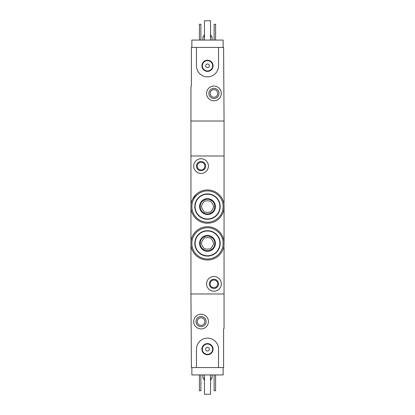 <?xml version="1.0" encoding="UTF-8"?>
<svg xmlns="http://www.w3.org/2000/svg" width="415" height="415" viewBox="0 0 415 415"><rect width="100%" height="100%" fill="white"/><g stroke="black" fill="none" stroke-linecap="round" stroke-linejoin="round"><path stroke-width="0.62" d="M224.059 210.628L224.059 208.33A16.652 16.652 0 0 1 190.942 208.33L190.942 204.834A16.652 16.652 0 0 1 224.059 204.834L224.059 245.125A16.652 16.652 0 0 1 190.942 245.125L190.942 241.629A16.652 16.652 0 0 1 224.059 241.629L224.059 239.331M196.347 194.215L192.674 199.003M224.059 247.428L224.059 328.473L223.597 328.934L223.597 367.571L218.539 367.571L218.539 349.171A11.039 11.039 0 0 0 207.5 338.132A11.039 11.039 0 0 0 196.461 349.171L196.461 367.571L191.403 367.571L190.942 293.976L224.059 293.976L190.942 293.976L190.942 245.125M190.942 204.834L190.942 86.528L191.403 86.066L191.403 47.429L196.461 47.429L196.461 65.829A11.039 11.039 0 0 0 207.5 76.868A11.039 11.039 0 0 0 218.539 65.829L218.539 47.429L223.597 47.429L224.059 121.024L190.942 121.024L224.059 121.024L224.059 155.983L190.942 155.983L224.059 155.983L224.059 202.53M190.942 208.33L190.942 241.629M224.059 229.028L224.059 220.93M206.582 283.855A7.361 7.361 0 0 1 217.621 277.485A7.361 7.361 0 0 1 217.621 290.23A7.361 7.361 0 0 1 206.582 283.855M209.342 283.855A4.601 4.601 0 0 1 216.241 279.871A4.601 4.601 0 0 1 216.241 287.839A4.601 4.601 0 0 1 209.342 283.855M210.135 283.855A3.802 3.802 0 0 1 215.841 280.561A3.802 3.802 0 0 1 215.841 287.149A3.802 3.802 0 0 1 210.135 283.855M193.701 166.104A7.361 7.361 0 0 1 204.74 159.728A7.361 7.361 0 0 1 204.74 172.474A7.361 7.361 0 0 1 193.701 166.104M196.461 166.104A4.601 4.601 0 0 1 203.36 162.12A4.601 4.601 0 0 1 203.36 170.088A4.601 4.601 0 0 1 196.461 166.104M197.255 166.104A3.802 3.802 0 0 1 202.961 162.81A3.802 3.802 0 0 1 202.961 169.398A3.802 3.802 0 0 1 197.255 166.104M223.14 367.571L223.14 374.932L191.86 374.932L191.86 367.571M204.004 378.241L204.004 380.083L204.465 380.083M210.535 380.083L210.996 380.083L210.996 378.241M202.899 374.932L202.899 378.241L204.465 378.241M210.535 378.241L212.101 378.241L212.101 374.932M215.598 374.932L215.598 390.754L214.124 390.754L214.124 374.932M200.876 374.932L200.876 390.754L199.402 390.754L199.402 374.932M193.701 321.573A7.361 7.361 0 0 1 204.74 315.203A7.361 7.361 0 0 1 204.74 327.949A7.361 7.361 0 0 1 193.701 321.573M195.999 321.573A5.058 5.058 0 0 1 203.589 317.19A5.058 5.058 0 0 1 203.589 325.957A5.058 5.058 0 0 1 195.999 321.573M197.255 321.573A3.802 3.802 0 0 1 202.961 318.279A3.802 3.802 0 0 1 202.961 324.867A3.802 3.802 0 0 1 197.255 321.573M210.535 374.932L210.535 394.25L204.465 394.25L204.465 374.932M196.461 367.571L218.539 367.571M201.923 349.171A5.577 5.577 0 0 1 210.291 344.341A5.577 5.577 0 0 1 210.291 354A5.577 5.577 0 0 1 201.923 349.171M205.658 349.171A1.842 1.842 0 0 1 208.418 347.578A1.842 1.842 0 0 1 208.418 350.768A1.842 1.842 0 0 1 205.658 349.171M202.349 349.171A5.151 5.151 0 0 1 210.078 344.709A5.151 5.151 0 0 1 210.078 353.632A5.151 5.151 0 0 1 202.349 349.171M191.86 47.429L191.86 40.068L223.14 40.068L223.14 47.429M210.996 36.759L210.996 34.917L210.535 34.917M204.465 34.917L204.004 34.917L204.004 36.759M212.101 40.068L212.101 36.759L210.535 36.759M204.465 36.759L202.899 36.759L202.899 40.068M199.402 40.068L199.402 24.246L200.876 24.246L200.876 40.068M214.124 40.068L214.124 24.246L215.598 24.246L215.598 40.068M221.299 93.427A7.361 7.361 0 0 1 210.26 99.797A7.361 7.361 0 0 1 210.26 87.051A7.361 7.361 0 0 1 221.299 93.427M219.001 93.427A5.058 5.058 0 0 1 211.411 97.81A5.058 5.058 0 0 1 211.411 89.043A5.058 5.058 0 0 1 219.001 93.427M217.745 93.427A3.802 3.802 0 0 1 212.039 96.721A3.802 3.802 0 0 1 212.039 90.133A3.802 3.802 0 0 1 217.745 93.427M204.465 40.068L204.465 20.75L210.535 20.75L210.535 40.068M218.539 47.429L196.461 47.429M213.077 65.829A5.577 5.577 0 0 1 204.709 70.659A5.577 5.577 0 0 1 204.709 61A5.577 5.577 0 0 1 213.077 65.829M209.342 65.829A1.842 1.842 0 0 1 206.582 67.422A1.842 1.842 0 0 1 206.582 64.232A1.842 1.842 0 0 1 209.342 65.829M212.651 65.829A5.151 5.151 0 0 1 204.922 70.291A5.151 5.151 0 0 1 204.922 61.368A5.151 5.151 0 0 1 212.651 65.829M205.731 248.896A5.794 5.794 0 0 0 209.269 248.896L210.685 248.896L211.396 247.667A5.794 5.794 0 0 0 213.165 244.606L213.875 243.377L213.165 242.147A5.794 5.794 0 0 0 211.396 239.087L210.685 237.857L209.269 237.857A5.794 5.794 0 0 0 205.731 237.857L204.315 237.857L203.604 239.087A5.794 5.794 0 0 0 201.835 242.147L201.125 243.377L201.835 244.606A5.794 5.794 0 0 0 203.604 247.667L204.315 248.896L205.731 248.896M207.5 256.076A12.694 12.694 0 0 0 218.492 237.032A12.694 12.694 0 0 0 196.508 237.032A12.694 12.694 0 0 0 207.5 256.076A12.694 12.694 0 0 0 218.492 237.032A12.694 12.694 0 0 0 196.508 237.032A12.694 12.694 0 0 0 207.5 256.076M207.5 251.288A7.911 7.911 0 0 0 214.353 239.424A7.911 7.911 0 0 0 200.647 239.424A7.911 7.911 0 0 0 207.5 251.288M207.5 259.017A15.64 15.64 0 0 0 221.045 235.559A15.64 15.64 0 0 0 193.955 235.559A15.64 15.64 0 0 0 207.5 259.017M207.5 250.738A7.361 7.361 0 0 0 213.875 239.699A7.361 7.361 0 0 0 201.125 239.699A7.361 7.361 0 0 0 207.5 250.738A7.361 7.361 0 0 0 213.875 239.699A7.361 7.361 0 0 0 201.125 239.699A7.361 7.361 0 0 0 207.5 250.738M205.731 212.101A5.794 5.794 0 0 0 209.269 212.101L210.685 212.101L211.396 210.872A5.794 5.794 0 0 0 213.165 207.811L213.875 206.582L213.165 205.352A5.794 5.794 0 0 0 211.396 202.292L210.685 201.062L209.269 201.062A5.794 5.794 0 0 0 205.731 201.062L204.315 201.062L203.604 202.292A5.794 5.794 0 0 0 201.835 205.352L201.125 206.582L201.835 207.811A5.794 5.794 0 0 0 203.604 210.872L204.315 212.101L205.731 212.101M207.5 219.276A12.694 12.694 0 0 0 218.492 200.232A12.694 12.694 0 0 0 196.508 200.232A12.694 12.694 0 0 0 207.5 219.276A12.694 12.694 0 0 0 218.492 200.232A12.694 12.694 0 0 0 196.508 200.232A12.694 12.694 0 0 0 207.5 219.276M207.5 214.493A7.911 7.911 0 0 0 214.353 202.624A7.911 7.911 0 0 0 200.647 202.624A7.911 7.911 0 0 0 207.5 214.493M207.5 222.217A15.64 15.64 0 0 0 221.045 198.759A15.64 15.64 0 0 0 193.955 198.759A15.64 15.64 0 0 0 207.5 222.217M207.5 213.938A7.361 7.361 0 0 0 213.875 202.899A7.361 7.361 0 0 0 201.125 202.899A7.361 7.361 0 0 0 207.5 213.938A7.361 7.361 0 0 0 213.875 202.899A7.361 7.361 0 0 0 201.125 202.899A7.361 7.361 0 0 0 207.5 213.938M207.5 255.77A12.393 12.393 0 0 0 218.233 237.183A12.393 12.393 0 0 0 196.767 237.183A12.393 12.393 0 0 0 207.5 255.77M207.5 218.97A12.393 12.393 0 0 0 218.233 200.383A12.393 12.393 0 0 0 196.767 200.383A12.393 12.393 0 0 0 207.5 218.97"/></g></svg>

